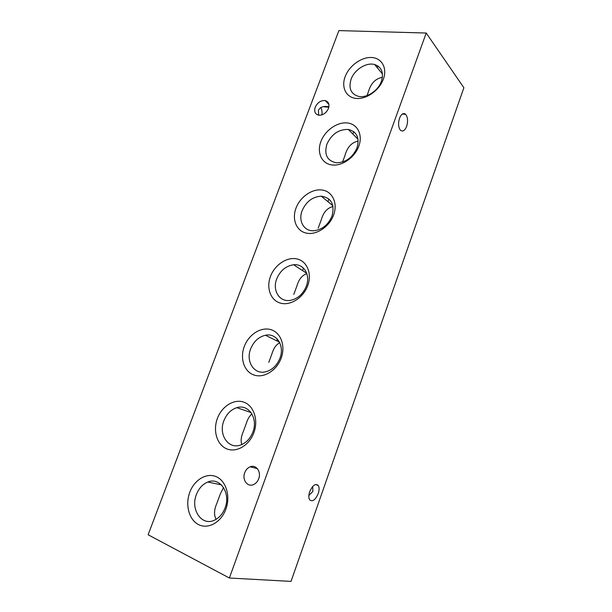 <?xml version="1.0" encoding="UTF-8"?>
<svg xmlns="http://www.w3.org/2000/svg" width="612" height="612" viewBox="0 0 612 612"><rect width="100%" height="100%" fill="white"/><g stroke="black" fill="none" stroke-linecap="round" stroke-linejoin="round"><path stroke-width="0.92" d="M318.653 115.201L318.416 110.397C319.954 107.046 323.45 105.838 328.904 106.779M399.537 118.185C398.022 123.341 398.328 127.365 400.447 130.241C402.75 132.001 404.807 130.723 406.62 126.401C408.135 121.245 407.814 117.221 405.664 114.337C403.4 112.616 401.357 113.893 399.537 118.185M308.861 495.544L312.877 491.375L312.709 486.448M309.718 491.658C308.593 495.085 308.532 497.763 309.55 499.69C312.365 502.184 315.257 500.157 318.217 493.624C319.334 490.189 319.387 487.512 318.355 485.584C315.578 483.113 312.701 485.132 309.718 491.658M225.851 509.222C221.131 522.35 208.179 529.556 198.617 524.637C188.986 519.917 185.031 504.755 189.797 492.247C194.425 479.67 206.695 472.387 216.342 476.74C226.065 480.91 230.709 496.156 225.851 509.222M225.063 507.952C222.753 513.904 219.165 518.004 214.292 520.261C201.608 526.389 190.24 509.329 196.414 494.488C198.862 488.292 202.664 484.138 207.82 482.026C219.853 476.74 231.061 492.958 225.063 507.952M216.082 519.351C213.817 514.944 214.07 509.635 216.839 503.408L220.289 494.037L223.533 487.534M253.888 432.653C249.306 445.429 236.362 452.995 226.677 448.826C216.923 444.84 212.754 430.596 217.398 418.409C221.904 406.169 234.167 398.565 243.936 402.199C253.766 405.657 258.624 419.939 253.888 432.653M252.878 432.041C250.3 438.567 246.208 442.889 240.593 445.001C228.33 449.705 218.216 434.451 223.885 420.727C226.616 413.949 230.946 409.589 236.867 407.661C248.472 403.744 258.371 418.264 252.878 432.041M241.801 444.534C240.615 441 241.059 436.807 243.148 431.965L246.506 422.831C247.814 418.769 249.62 415.8 251.93 413.934M281.176 358.15C276.716 370.574 263.787 378.484 253.995 375.018C244.127 371.736 239.759 358.372 244.28 346.499C248.663 334.573 260.919 326.67 270.795 329.623C280.732 332.4 285.781 345.772 281.176 358.15M279.959 358.158C277.037 365.356 272.348 369.893 265.876 371.752C254.217 375.011 245.504 361.447 250.645 348.894C253.735 341.42 258.669 336.868 265.463 335.246C276.456 332.698 284.924 345.627 279.959 358.158M268.79 362.319L272.072 353.407C273.679 348.113 276.242 344.548 279.768 342.72M307.737 285.628C303.399 297.715 290.486 305.939 280.587 303.154C270.626 300.546 266.059 288.007 270.473 276.433C274.742 264.82 286.982 256.627 296.95 258.937C306.987 261.072 312.227 273.572 307.737 285.628M306.321 286.217C302.978 294.196 297.6 298.924 290.187 300.385C279.355 302.229 272.118 290.264 276.716 278.896C280.242 270.634 285.88 265.922 293.622 264.759C303.774 263.527 310.751 274.941 306.321 286.217M293.798 294.403L297.004 285.712C298.855 279.332 302.121 275.316 306.796 273.663M333.609 215.003C329.386 226.769 316.488 235.299 306.497 233.149C296.438 231.175 291.695 219.433 295.994 208.149C300.155 196.827 312.38 188.374 322.44 190.064C332.561 191.587 337.977 203.261 333.609 215.003M331.995 216.151C328.131 225.002 322.004 229.867 313.619 230.762C303.85 231.321 298.059 220.856 302.129 210.673C306.191 201.547 312.579 196.712 321.285 196.169C331.352 197.791 334.925 204.454 331.995 216.151M318.194 228.154L321.315 219.677C323.404 212.303 327.298 207.919 333.012 206.519M358.8 146.207C354.692 157.666 341.817 166.472 331.742 164.934C321.598 163.557 316.679 152.587 320.879 141.571C324.934 130.54 337.143 121.834 347.279 122.943C357.485 123.876 363.069 134.755 358.8 146.207M357.018 147.882C352.527 157.659 345.627 162.624 336.317 162.784C327.137 160.826 324 154.622 326.9 144.157C331.597 134.112 338.75 129.209 348.343 129.453C356.873 131.641 359.764 137.784 357.018 147.882M342.567 162.004L345.046 155.234C347.325 147.079 351.709 142.374 358.196 141.12M383.357 79.162C379.348 90.331 366.512 99.404 356.352 98.44C346.132 97.637 341.052 87.394 345.153 76.645C349.108 65.889 361.287 56.947 371.499 57.497C381.773 57.88 387.511 68.009 383.357 79.162M381.398 81.342C378.155 90.821 366.603 98.31 358.471 96.375C350.86 93.98 348.389 88.289 351.066 79.292C354.409 69.653 366.404 62.057 374.674 64.535C381.689 67.091 383.931 72.69 381.398 81.342M244.723 472.716C241.901 479.663 247.462 487.374 253.452 484.612C255.87 483.549 257.629 481.59 258.723 478.737C261.508 471.768 256 464.24 250.155 466.803C247.669 467.836 245.856 469.802 244.723 472.716M315.218 107.238C313.948 111.568 315.111 114.222 318.714 115.209C322.998 115.339 326.242 113.098 328.453 108.477C329.692 104.208 328.575 101.569 325.087 100.544C320.757 100.33 317.467 102.564 315.218 107.238M229.378 578.011L148.119 534.758L338.887 30.6L426.22 33.033L463.881 87.738L291.029 581.4L229.378 578.011L426.22 33.033M367.039 95.571L368.21 92.336C370.658 83.584 375.385 78.581 382.401 77.319M321.935 114.88C322.287 112.004 321.897 109.579 320.764 107.613M404.608 114.245L404.792 113.725M328.912 104.461L325.087 100.544M257.323 468.601L250.155 466.803M250.377 412.335L250.53 411.914M276.716 340.8L277.351 339.071M302.565 270.596L303.476 268.132M327.948 201.669L328.927 199.015M352.856 134.028L353.728 131.656M377.275 67.703L377.91 65.989M374.674 64.535L382.462 74.006M348.343 129.453L358.043 139.276M321.285 196.169L332.852 205.716M293.622 264.759L306.727 273.304M265.463 335.246L279.493 342.169M236.867 407.661L251.035 412.564M207.82 482.026L221.368 484.857M315.639 484.459L318.355 485.584M402.352 114.031L405.664 114.337M322.983 106.695L328.82 107.23"/></g></svg>
